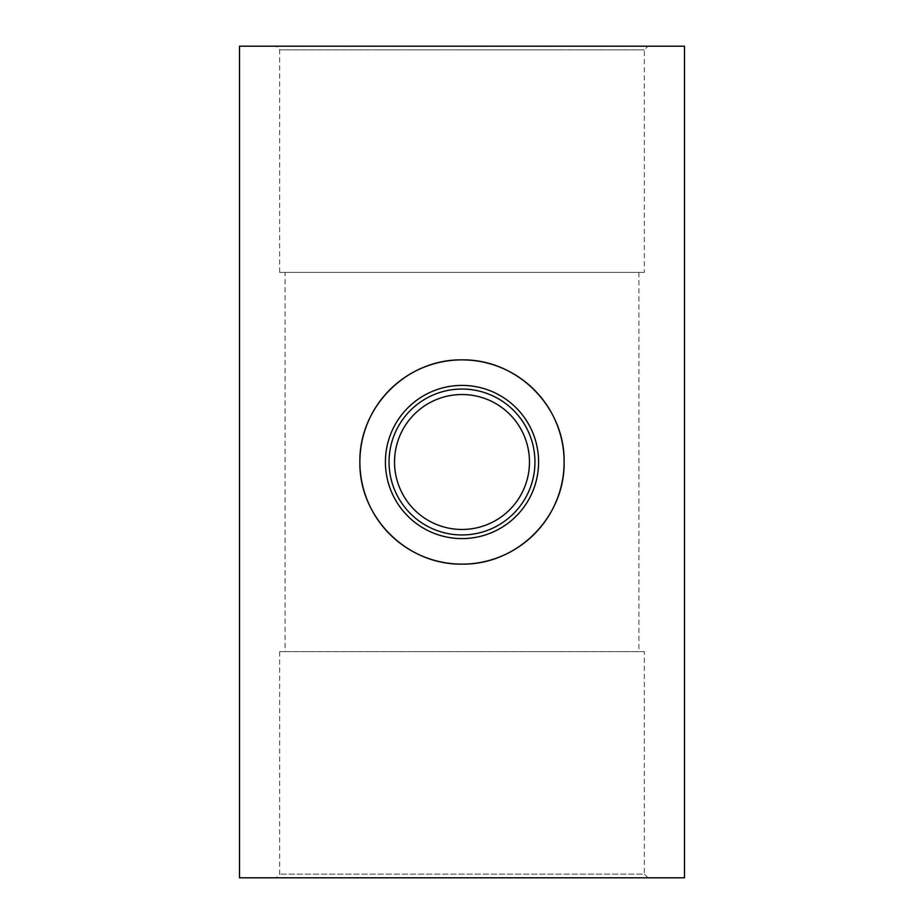 <?xml version="1.0" encoding="UTF-8"?>
<svg xmlns="http://www.w3.org/2000/svg" width="924" height="924" viewBox="0 0 924 924"><rect width="100%" height="100%" fill="white"/><g stroke="black" fill="none" stroke-linecap="round" stroke-linejoin="round"><path stroke-width="0.69" stroke-dasharray="4.62 3.46" d="M644.363 651.663L279.637 651.663L644.363 651.663L644.363 874.15L279.637 874.15L644.363 874.15L648.013 877.8L275.987 877.8L648.013 877.8M239.512 877.8L684.488 877.8M644.363 272.337L279.637 272.337L644.363 272.337L644.363 49.85L648.013 46.2L275.987 46.2L648.013 46.2M684.488 46.2L239.512 46.2M534.95 462A72.95 72.95 0 0 1 425.525 525.178A72.95 72.95 0 0 1 425.525 398.822A72.95 72.95 0 0 1 534.95 462M285.1 651.663L638.9 651.663L285.1 651.663L285.1 272.337L638.9 272.337L285.1 272.337M644.363 49.85L279.637 49.85L644.363 49.85M279.637 651.663L279.637 874.15L275.987 877.8M279.637 272.337L279.637 49.85L275.987 46.2M638.9 272.337L638.9 651.663"/><path stroke-width="1.39" d="M684.488 877.8L239.512 877.8L239.512 46.2L684.488 46.2L684.488 877.8M534.95 462A72.95 72.95 0 0 1 425.525 525.178A72.95 72.95 0 0 1 425.525 398.822A72.95 72.95 0 0 1 534.95 462M359.875 462A102.125 102.125 0 0 1 462 359.875A102.125 102.125 0 0 1 564.125 462A102.125 102.125 0 0 1 462 564.125A102.125 102.125 0 0 1 359.875 462M529.475 462L529.475 462A67.475 67.475 0 0 1 428.262 520.431A67.475 67.475 0 0 1 428.262 403.569A67.475 67.475 0 0 1 529.475 462M564.125 462C565.003 517.163 517.324 564.957 462 564.125C406.676 564.957 358.997 517.163 359.875 462C358.997 406.837 406.676 359.043 462 359.875C517.324 359.043 565.003 406.837 564.125 462M538.6 462A76.6 76.6 0 0 0 423.7 395.668A76.6 76.6 0 0 0 423.7 528.332A76.6 76.6 0 0 0 538.6 462"/></g></svg>

